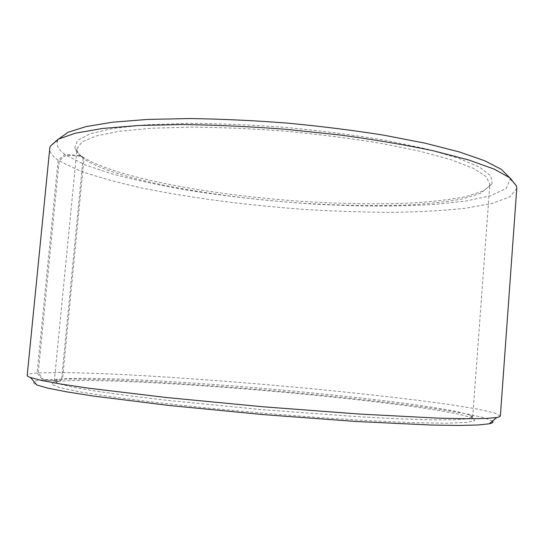 <?xml version="1.0" encoding="UTF-8"?>
<svg xmlns="http://www.w3.org/2000/svg" width="544" height="544" viewBox="0 0 544 544"><rect width="100%" height="100%" fill="white"/><g stroke="black" fill="none" stroke-linecap="round" stroke-linejoin="round"><path stroke-width="0.41" stroke-dasharray="2.72 2.04" d="M83.11 158.277L80.886 155.618L64.872 154.414L58.113 160.14L37.074 373.021L42.67 379.916L58.868 381.358L61.608 379.039L83.11 158.277C79.791 155.734 77.819 153.218 77.18 150.729L77.03 148.641L82.001 141.909L95.989 135.986L119.313 131.288L151.613 128.214L191.712 127.078C221.734 127.35 253.307 128.751 286.45 131.288C319.539 134.429 350.894 138.428 380.521 143.269L419.846 151.205L451.146 159.739L473.334 168.341L486.112 176.555L489.858 184.035L489.355 186.062L480.855 193.188L463.338 198.737C447.896 201.654 429.59 203.728 408.435 204.972C374.809 206.23 338.388 205.578 299.18 203C209.569 196.69 114.016 179.214 83.98 158.93L81.77 156.284L65.892 155.142L59.187 160.861L38.236 372.939L43.778 379.814L59.84 381.256L62.56 378.95L83.98 158.93M61.608 379.039L57.215 379.685L54.291 381.16L58.412 383.676L71.699 386.968L94.527 390.952L126.602 395.468L166.784 400.302L262.582 409.7L358.584 416.745L398.997 418.826L431.372 419.825L454.546 419.791L468.2 418.805L472.695 417.03L470.057 415.079L458.327 411.876C446.427 409.503 431.276 407.014 412.876 404.403C374.041 399.146 324.911 393.876 274.441 389.375C186.755 381.65 94.044 376.489 62.56 378.95M80.886 155.618C77.5 153.007 75.466 150.416 74.793 147.859L77.459 140.468L89.882 133.851L112.581 128.486L145.323 124.841L186.912 123.332C218.396 123.454 251.682 124.848 286.776 127.507C321.803 130.859 354.844 135.157 385.893 140.386L426.618 148.961L458.259 158.12L479.713 167.266L490.831 175.902L492.198 183.648L483.473 190.964L465.644 196.67C449.956 199.668 431.406 201.817 409.986 203.109C375.958 204.435 339.143 203.803 299.533 201.205C209.012 194.847 112.431 177.092 81.77 156.284M64.872 154.414C58.249 149.627 55.916 144.956 57.868 140.406L58.8 138.876M509.483 177.514L510.143 179.18L506.321 188.367L490.736 195.704L465.773 201.076L433.697 204.503C397.236 206.652 357.054 206.496 313.16 204.041C269.151 201.158 226.515 196.418 185.266 189.808C158.787 185.137 134.64 179.908 112.826 174.128L85.156 164.907L65.892 155.142M58.113 160.14C52.292 156.135 49.511 152.204 49.762 148.335M516.78 188.374L509.735 196.914L491.552 203.599L464.603 208.352C443.129 210.603 419.206 211.929 392.836 212.33C365.602 212.248 337.43 211.358 308.326 209.664C249.948 205.659 190.883 198.104 141.086 187.823C117.116 182.451 96.383 176.664 78.887 170.462L59.187 160.861M37.074 373.021C30.736 373.476 27.445 374.245 27.2 375.333M500.378 415.902L494.095 412.753L476.462 408.898L449.874 404.607C408.177 398.65 352.036 392.442 293.42 387.022C234.552 381.691 174.61 377.257 123.549 374.585C98.92 373.415 77.466 372.715 59.174 372.484L38.236 372.939M42.67 379.916C32.905 380.834 30.974 382.534 36.89 385.023M492.504 421.029L483.33 417.506L464.195 413.426L437.213 409.034C395.767 403.029 341.618 396.984 285.457 391.83C229.126 386.784 172.149 382.731 123.923 380.494C100.694 379.549 80.512 379.066 63.362 379.052L43.778 379.814M58.868 381.358L54.366 382.058L51.564 384.322L59.67 387.6L79.669 391.83L111.717 396.834L154.727 402.329L206.183 407.912L262.29 413.127L318.464 417.534L370.117 420.791L413.433 422.702L445.862 423.225L466.296 422.464L474.837 420.607L472.464 417.901L460.489 414.542C448.385 412.066 433.01 409.482 414.365 406.79C375.034 401.377 325.373 395.998 274.373 391.442C185.783 383.629 92.018 378.536 59.84 381.256M472.695 417.03L489.858 184.035M54.291 381.16L77.03 148.641M489.355 186.062L492.198 183.648M77.18 150.729L74.793 147.859M57.868 140.406L50.354 146.152M510.143 179.18L516.569 186.123M57.215 379.685L54.366 382.058M470.057 415.079L472.464 417.901"/><path stroke-width="0.82" d="M58.8 138.876L68.095 132.28L86.034 126.596L112.737 122.189L147.744 119.415L189.856 118.551C220.891 118.973 253.327 120.489 287.15 123.087C320.926 126.283 353.144 130.315 383.799 135.177L425.156 143.194L459.177 151.892L484.745 160.779L501.446 169.436L509.483 177.514M49.762 148.335L50.354 146.152L58.126 139.23L75.324 133.205L102.252 128.493L138.509 125.494L182.866 124.542C215.832 124.977 250.417 126.582 286.613 129.363L339.864 134.973C374.238 139.618 405.355 144.881 433.214 150.763L468.438 159.888L494.17 169.109L510.095 177.976L516.569 186.123L516.78 188.374L500.378 415.902C500.344 416.534 499.134 417.071 496.733 417.513L485.302 418.513L465.63 418.744L437.689 418.112L359.666 414.086L262.834 406.769L166.165 397.501L88.597 388.185L60.955 384.05L41.609 380.48L30.518 377.543C28.227 376.7 27.125 375.965 27.2 375.333L49.762 148.335M30.518 377.543L36.89 385.023L47.879 388.144L66.817 391.864L93.724 396.1L168.844 405.443L262.167 414.514L355.674 421.464L431.29 425.041L458.524 425.449L477.822 425L489.178 423.803C492.653 423.062 493.768 422.137 492.504 421.029M489.178 423.803L496.733 417.513"/></g></svg>
